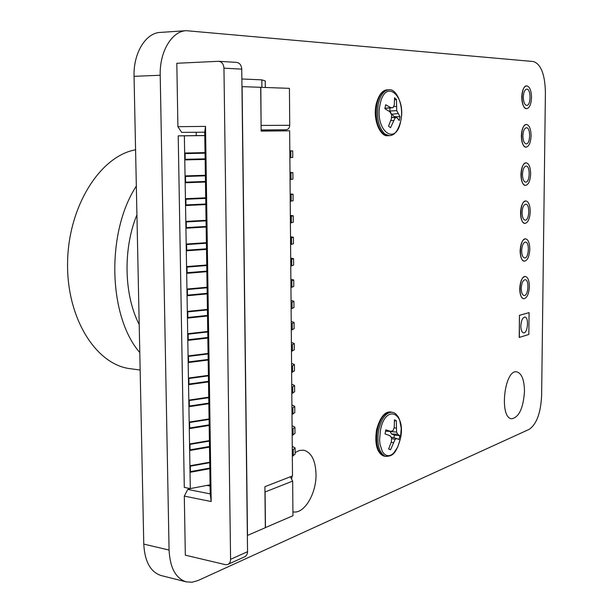 <?xml version="1.0" encoding="UTF-8"?>
<svg xmlns="http://www.w3.org/2000/svg" width="613" height="613" viewBox="0 0 613 613"><rect width="100%" height="100%" fill="white"/><g stroke="black" fill="none" stroke-linecap="round" stroke-linejoin="round"><path stroke-width="0.92" d="M186.298 30.688L160.322 32.412C145.718 32.864 133.282 53.109 134.048 76.334L143.771 544.099C144.729 561.615 150.537 572.105 161.196 575.569L186.268 581.875C175.724 578.434 169.993 567.83 169.073 550.06L160.208 75.261C159.487 51.661 171.847 31.125 186.298 30.688L533.379 61.53C540.942 64.074 544.949 74.342 545.409 92.333L541.624 395.722C540.735 413.039 536.582 424.257 529.157 429.368L198.076 580.511L192.084 582.235L186.268 581.875M292.049 476.117L291.78 478.209M522.889 135.894C523.15 130.967 524.322 128.255 526.406 127.749C530.82 127.343 530.574 144.262 526.184 143.886C524.138 143.419 523.042 140.752 522.889 135.894M522.061 212.642C522.36 207.508 523.602 204.696 525.785 204.198C530.161 203.96 529.471 220.688 525.134 220.159C523.211 219.692 522.192 217.186 522.061 212.642M521.249 288.432C521.586 283.099 522.897 280.179 525.165 279.689C529.494 279.605 528.368 296.186 524.092 295.512C522.307 295.045 521.356 292.685 521.249 288.432M520.851 325.978C521.211 320.538 522.544 317.572 524.858 317.082C529.157 317.074 527.824 333.595 523.586 332.851C521.855 332.384 520.943 330.093 520.851 325.978M521.655 250.656C521.977 245.422 523.249 242.556 525.479 242.066C529.831 241.897 528.919 258.556 524.613 257.95C522.759 257.483 521.77 255.054 521.655 250.656M522.475 174.391C522.759 169.364 523.962 166.598 526.1 166.092C530.49 165.771 530.023 182.59 525.655 182.145C523.671 181.678 522.613 179.088 522.475 174.391M523.303 97.16C523.548 92.333 524.69 89.667 526.728 89.161C531.142 88.67 531.126 105.697 526.72 105.398C524.605 104.93 523.471 102.187 523.303 97.16M531.525 97.452C531.18 104.225 529.571 107.972 526.69 108.685C520.529 109.405 520.521 85.46 526.705 85.858C529.693 86.525 531.302 90.395 531.525 97.452M526.621 108.685L526.552 108.693C523.594 108.034 521.992 104.172 521.755 97.115C522.1 90.333 523.709 86.579 526.567 85.858L526.636 85.858M530.659 173.755C530.268 180.812 528.559 184.689 525.548 185.394C519.41 185.869 520.046 162.207 526.169 162.836C528.973 163.502 530.475 167.142 530.659 173.755M525.479 185.394L525.41 185.394C522.621 184.735 521.134 181.103 520.935 174.498C521.334 167.426 523.027 163.541 526.023 162.836L526.092 162.836M529.801 249.116C529.364 256.456 527.563 260.479 524.414 261.176C518.322 261.414 519.602 237.99 525.632 238.84C528.26 239.499 529.655 242.924 529.801 249.116M524.345 261.169L524.276 261.169C521.671 260.51 520.291 257.092 520.123 250.909C520.575 243.553 522.36 239.53 525.494 238.832L525.563 238.832M529.379 286.447C528.912 293.934 527.073 298.025 523.854 298.723C517.801 298.853 519.387 275.521 525.364 276.478C527.908 277.137 529.241 280.463 529.379 286.447M523.786 298.715L523.717 298.715C521.203 298.056 519.87 294.738 519.724 288.769C520.199 281.26 522.031 277.16 525.226 276.471L525.295 276.471M530.23 211.546C529.816 218.749 528.061 222.695 524.981 223.4C518.859 223.753 519.816 200.221 525.9 200.957C528.621 201.623 530.061 205.148 530.23 211.546M524.912 223.393L524.843 223.393C522.146 222.741 520.705 219.216 520.529 212.826C520.95 205.608 522.697 201.654 525.762 200.949L525.831 200.957M531.088 135.718C530.72 142.637 529.065 146.446 526.115 147.158C519.962 147.748 520.284 123.956 526.437 124.47C529.333 125.136 530.889 128.883 531.088 135.718M526.046 147.158L525.977 147.158C523.104 146.499 521.563 142.76 521.341 135.925C521.717 128.998 523.364 125.182 526.291 124.47L526.36 124.47M519.211 337.449L519.449 315.304L529.08 312.622L528.835 334.468L519.211 337.449M519.349 337.456L519.449 315.304M519.579 315.312L529.08 312.622M295.121 452.57L299.45 450.455L303.696 450.195C311.396 452.356 315.503 460.332 316.009 474.133C316.523 493.657 304.017 514.583 292.914 511.817M524.475 391.301C523.318 408.128 519.081 417.277 511.748 418.756C498.99 418.342 504.277 369.133 516.736 371.846C521.694 373.256 524.268 379.738 524.475 391.301M140.155 370.022L130.492 368.735C96.019 364.881 66.296 317.978 67.591 261.828C68.556 205.684 100.509 155.955 135.573 149.794M139.787 352.552C108.217 316.354 106.026 232.365 136.331 186.091M136.929 214.788C122.861 248.832 123.964 295.182 139.205 324.499M394.427 419.844L396.327 420.664L396.565 432.088L397.722 434.288L399.806 435.651L399.017 439.613L396.887 438.54L395.109 439.398L390.542 449.758L388.611 449.007L391.355 441.858L391.6 437.973L389.899 435.682L385.025 433.897L385.838 429.866L390.757 431.399L393.063 430.632L394.259 427.284L394.427 419.844M385.508 431.169L390.757 431.399M394.458 420.886L396.327 420.664M390.918 437.015L396.887 438.54M389.952 431.36L391.531 433.966L394.389 435.146L393.891 437.774M394.389 435.146L399.806 435.651M391.531 433.966L397.722 434.288M389.952 431.544L396.565 432.088M394.082 427.836L396.297 428.142M388.673 448.869L390.542 449.758M391.577 438.563L395.109 439.398M391.217 442.28L393.408 442.686M394.511 97.781L396.465 99.444L396.711 110.639L400.036 116.7L399.232 120.546L397.04 117.727L395.216 117.742L390.527 127.703L388.542 126.102L391.362 118.914L391.615 114.761L389.868 111.788L384.864 108.67L385.692 104.754L390.749 107.627L393.117 107.635L394.343 104.754L394.511 97.781M384.91 108.332L390.749 107.627M393.117 107.635L384.903 108.386M394.557 99.896L396.465 99.444M389.922 108.034L389.922 111.022L391.538 114.233L394.481 116.662L394.343 117.489M394.481 116.662L400.036 116.7M391.538 114.233L397.898 113.597M389.922 111.022L396.711 110.639M393.623 106.516L396.435 106.516M391.492 117.236L397.04 117.727M391.485 117.42L395.216 117.742M390.81 120.523L393.469 120.638M265.306 87.475L265.237 80.924L261.843 79.859L261.92 87.352M241.859 78.977L261.843 79.859M228.258 564.236L245.307 556.489L246.985 554.566L247.56 552.198L241.744 69.139C241.407 65.124 239.675 62.871 236.534 62.38L218.688 61.292C221.86 61.79 223.615 64.081 223.952 68.166L230.588 559.317C230.526 562.021 229.523 563.768 227.569 564.55L225.323 564.634L185.325 555.179L184.306 496.109L211.179 501.541L205.524 126.385L177.908 126.684L176.812 63.269L218.688 61.292M210.083 486.032L206.895 485.412M211.179 501.541L210.205 493.879L187.747 489.427L184.306 496.109M205.524 126.385L204.727 132.201L210.205 493.879M177.908 126.684L181.67 132.377L204.727 132.201M190.122 488.561L187.747 489.427M205.041 153.181L185.103 153.595L205.041 153.089M205.133 158.851L185.195 159.319L185.103 153.595M205.386 175.824L185.486 176.46L205.386 175.632M205.47 181.463L185.578 182.168L185.486 176.46M205.73 198.374L185.869 199.248L205.723 198.099M205.815 203.999L185.961 204.926L185.869 199.248M206.068 220.841L186.245 221.944L206.06 220.481M206.083 226.45L186.344 227.607L186.245 221.944M206.405 243.231L186.628 244.556L206.397 242.779M206.489 248.817L186.72 250.196L186.628 244.556M206.742 265.536L187.003 267.092L195.248 265.912M206.826 271.099L187.095 272.708L187.003 267.092M207.079 287.765L187.379 289.535L194.375 288.378M207.163 293.305L187.471 295.137L187.379 289.535M209.73 462.685L190.337 466.186L190.428 471.619L209.815 468.071M190.337 466.186L193.333 465.167M209.401 441.092L189.976 444.387L190.068 449.842L209.485 446.502M189.976 444.387L193.218 443.352M209.071 419.43L189.609 422.503L189.701 427.981L209.156 424.855M189.609 422.503L193.141 421.453M208.742 397.684L189.241 400.55L189.333 406.044L208.826 403.124M189.241 400.55L193.11 399.484M208.412 375.861L188.873 378.505L188.965 384.022L208.497 381.324M188.873 378.505L193.141 377.424M208.083 353.954L188.498 356.383L188.589 361.923L208.167 359.44M188.498 356.383L193.248 355.287M207.753 331.97L188.13 334.185L188.222 339.74L207.838 337.472M188.13 334.185L193.455 333.066M207.416 309.91L187.754 311.902L187.846 317.48L207.501 315.427M187.754 311.902L193.815 310.768M207.171 293.895L187.057 295.765L194.612 294.47M206.842 271.689L186.681 273.337L186.942 289.045L207.071 287.236M186.942 289.045L187.317 311.419L207.409 309.389M207.508 316.017L187.432 318.116L194.114 316.829M187.317 311.419L187.693 333.717L207.746 331.457M206.504 249.399L186.298 250.817L186.681 273.337L195.386 272.034M186.567 266.586L206.734 265.008M206.16 227.025L185.923 228.212L198.528 226.894M205.822 204.573L185.54 205.531L185.808 221.416L206.06 220.305M185.808 221.416L186.298 250.817L196.589 249.506M205.478 182.038L185.157 182.758L203.064 181.548M205.478 181.732L203.072 181.686M205.14 159.426L184.774 159.909L185.425 198.712L205.723 197.823M185.042 175.916L205.378 175.264M207.845 338.062L187.808 340.391L193.808 339.096M187.693 333.717L188.068 355.931L208.075 353.448M208.504 381.914L188.551 384.688L193.539 383.393M208.175 360.03L188.176 362.574L188.919 406.71L193.532 405.415M188.436 378.06L208.405 375.363M208.834 403.722L188.919 406.71L189.179 422.081L209.064 418.94M209.163 425.453L189.287 428.656L193.578 427.361M189.179 422.081L189.547 443.973L209.393 440.617M209.822 468.677L190.022 472.309L193.785 471.006M209.493 447.107L189.655 450.524L190.298 488.599L210.067 484.806M189.915 465.78L209.723 462.21M189.547 443.973L189.655 450.524L193.662 449.222M188.812 400.113L208.742 397.193M188.068 355.931L188.176 362.574L193.624 361.287M205.133 159.25L202.719 158.905M204.78 135.588L184.367 135.818L184.774 159.909L202.727 159.227M202.627 153.143L202.627 152.668M184.659 153.035L205.033 152.622M205.815 204.137L204.106 204.075M185.425 198.712L185.54 205.531L201.853 204.183M186.191 244.043L206.397 242.694M289.65 130.814L292.493 475.949L264.908 486.684L265.337 527.701L247.506 535.425L242.097 86.632L260.694 87.307L261.153 131.105L289.65 130.814L261.153 131.036M190.298 488.599L184.298 487.412L178.214 135.856L184.367 135.818M196.198 132.27L196.252 135.603L178.214 135.856M289.819 150.836L292.707 150.921L289.819 151.089M292.707 150.951L292.753 157.434L290.838 157.61L290.784 151.059M289.872 157.648L290.838 157.61M289.995 172.422L292.876 172.621L289.995 172.927M292.876 172.682L292.93 179.119L291.022 179.41L290.968 172.874M290.049 179.471L291.022 179.41M290.171 193.938L293.052 194.244L290.179 194.696M293.052 194.336L293.106 200.719L291.198 201.125L291.144 194.62M290.233 201.21L291.198 201.125M290.347 215.378L293.221 215.791L290.355 216.381M293.229 215.922L293.275 222.243L291.374 222.772L291.321 216.282M290.409 222.879L291.374 222.772M290.524 236.741L293.397 237.262L290.531 237.997M293.397 237.423L293.451 243.69L291.55 244.334L291.497 237.875M290.585 244.464L291.55 244.334M290.7 258.035L293.566 258.663L290.715 259.529M293.566 258.855L293.619 265.069L291.727 265.827L291.673 259.391M290.769 265.981L291.727 265.827M290.876 279.244L293.742 279.98L290.891 280.992M293.742 280.202L293.788 286.363L291.895 287.244L291.849 280.823M290.945 287.413L291.895 287.244M292.332 456.241L295.129 454.118L295.083 448.379M292.278 449.988L293.221 449.651L293.275 455.888M292.255 446.348L295.083 447.911L293.221 449.651M292.163 435.391L294.968 433.406L294.922 427.606M292.11 429.123L293.052 428.801L293.106 435.069M292.079 425.713L294.914 427.177L293.052 428.801M291.987 414.472L294.799 412.618L294.753 406.771M291.934 408.181L292.884 407.883L292.937 414.166M291.911 405.009L294.753 406.365L292.884 407.883M291.819 393.485L294.631 391.761L294.585 385.861M291.765 387.171L292.715 386.895L292.761 393.201M291.742 384.228L294.585 385.485L292.715 386.895M291.642 372.413L294.462 370.827L294.416 364.873M291.589 366.084L292.539 365.831L292.593 372.152M291.566 363.379L294.416 364.536L292.539 365.831M291.466 351.28L294.294 349.824L294.248 343.816M291.413 344.92L292.37 344.69L292.416 351.042M291.397 342.452L294.248 343.502L292.37 344.69M291.29 330.062L294.125 328.744L294.079 322.691M291.244 323.687L292.194 323.472L292.248 329.848M291.221 321.457L294.079 322.407L292.194 323.472M291.121 308.776L293.956 307.588L293.911 301.481M291.068 302.378L292.018 302.186L292.072 308.584M291.052 300.393L293.911 301.228L292.018 302.186M196.252 135.603L204.78 135.55M265.337 527.617L292.945 515.748L292.662 481.09L290.347 476.784M265.467 527.647L265.092 491.971L292.662 481.09M264.954 490.798L265.092 491.971M286.194 129.741L261.146 129.971L286.194 129.741C288.355 129.458 289.535 127.987 289.734 125.313L289.428 88.349L260.824 87.314L261.107 126.653M134.048 76.334L160.208 75.261M169.073 550.06L143.771 544.099M400.458 438.556L397.714 447.107L393.546 453.237L391.171 454.992L388.749 455.72L386.397 455.39L384.251 454.003L382.405 451.62L380.014 444.379L379.593 439.896L380.42 430.326C385.546 403.101 406.25 412.572 400.458 438.556L401.216 428.158L399.576 419.66L398.243 416.84L395.806 413.89L394.006 412.748L390.841 412.02C384.765 412.12 380.275 418.028 377.386 429.759C375.363 443.429 377.455 452.156 383.661 455.942L384.765 456.233C382.42 455.919 380.344 454.233 378.52 451.176C377.271 449.176 374.543 442.808 376.581 429.721C380.098 417.2 384.857 411.3 390.841 412.02M400.45 438.594C395.469 456.708 390.596 455.811 386.037 456.44L384.941 456.149C378.742 452.356 376.65 443.628 378.665 429.943C381.562 418.212 386.044 412.296 392.121 412.197M400.703 121.159C396.006 147.342 374.129 130.293 380.129 104.126C385.401 77.552 406.649 96.195 400.703 121.159M400.687 121.29C398.082 130.914 394.243 135.703 389.178 135.665L384.772 133.986C378.405 127.42 376.259 117.344 378.328 103.758C380.451 95.007 383.96 90.356 388.841 89.805L387.531 89.843C382.642 90.395 379.133 95.038 377.01 103.781C374.934 117.359 377.087 127.427 383.462 133.994L387.876 135.672C380.673 137.274 372.436 119.956 376.198 104.057C378.826 94.594 382.604 89.858 387.531 89.843M247.568 551.677L230.588 559.317M223.952 68.166L241.744 69.139M261.23 125.435L289.734 125.313M386.037 456.44L384.765 456.233M400.703 121.205C404.335 105.451 396.22 88.103 388.841 89.805M389.178 135.665L387.876 135.672"/></g></svg>
